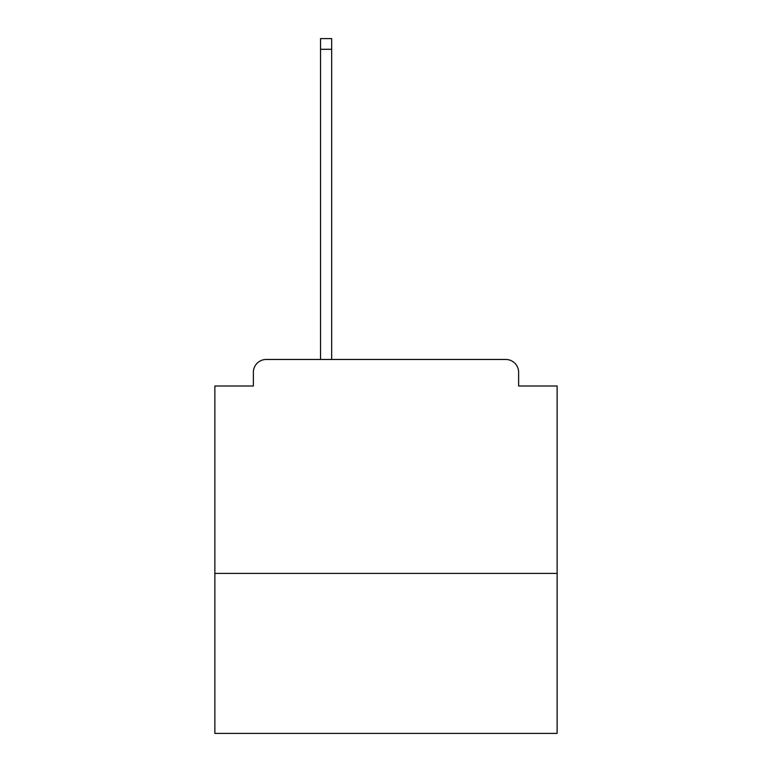 <?xml version="1.0" encoding="UTF-8"?>
<svg xmlns="http://www.w3.org/2000/svg" width="772" height="772" viewBox="0 0 772 772"><rect width="100%" height="100%" fill="white"/><g stroke="black" fill="none" stroke-linecap="round" stroke-linejoin="round"><path stroke-width="1.16" d="M557.133 573.393L557.133 386L518.63 386L518.63 372.307A12.835 12.835 0 0 0 505.795 359.472L266.205 359.472A12.835 12.835 0 0 0 253.37 372.307L253.37 386L214.867 386L214.867 733.4L557.133 733.4L557.133 573.393L214.867 573.393M253.37 372.307L253.37 386M505.795 359.472L452.739 359.472M319.261 359.472L266.205 359.472M518.63 386L518.63 372.307M331.661 49.292L320.544 49.292L320.544 38.6L331.661 38.6L331.661 359.472M320.544 49.292L320.544 359.472"/></g></svg>
